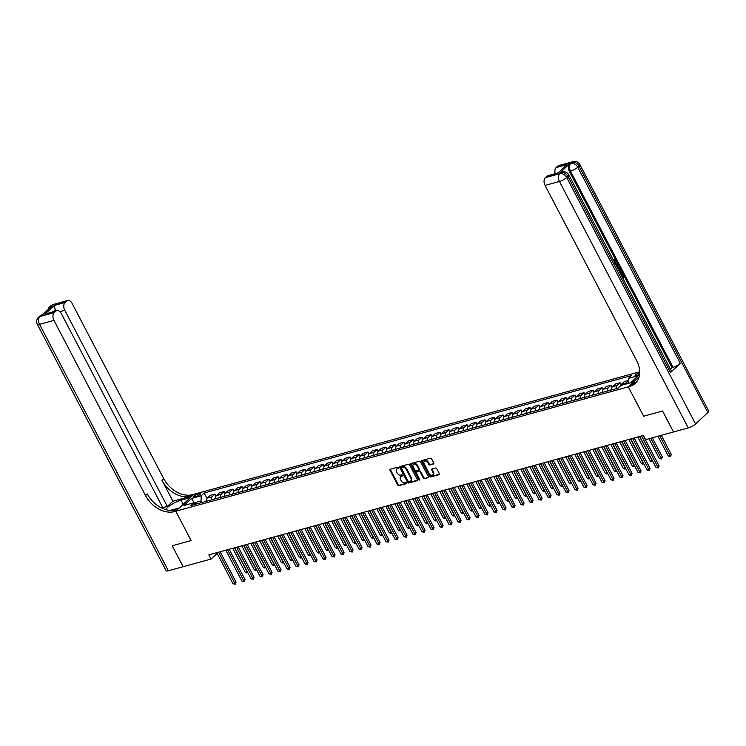 <?xml version="1.0" encoding="UTF-8"?>
<svg xmlns="http://www.w3.org/2000/svg" width="746" height="746" viewBox="0 0 746 746"><rect width="100%" height="100%" fill="white"/><g stroke="black" fill="none" stroke-linecap="round" stroke-linejoin="round"><path stroke-width="1.12" d="M398.569 467.611A0.671 0.485 -133 0 0 397.777 467.173L390.27 469.234A0.96 0.69 -133 0 0 389.99 470.25L397.73 485.059A0.96 0.69 -133 0 0 398.868 485.693L406.384 483.632A0.671 0.485 -133 0 0 405.777 482.475L404.808 482.746A3.068 2.219 -133 0 1 401.171 480.732L400.518 479.501A3.068 2.219 -133 0 1 400.695 476.638A3.068 2.219 -133 0 1 401.404 476.246L402.383 475.976A0.671 0.485 -133 0 0 401.777 474.829L400.807 475.09A3.068 2.219 -133 0 1 397.17 473.076L396.518 471.845A3.068 2.219 -133 0 1 396.695 468.982A3.068 2.219 -133 0 1 397.404 468.591L398.383 468.32A0.671 0.485 -133 0 0 398.569 467.611M639.714 372.599A3.124 0.765 -27.6 0 0 639.481 372.655A3.124 0.765 -27.6 0 0 636.45 374.1A3.124 0.765 -27.6 0 0 635.144 375.564A3.124 0.765 -27.6 0 0 636.338 375.583A3.124 0.765 -27.6 0 0 639.639 373.96M433.482 463.993A0.96 0.69 -133 0 0 433.752 462.977L431.58 458.827A0.96 0.69 -133 0 0 430.442 458.193L422.105 460.487A0.96 0.69 -133 0 0 421.826 461.504L429.575 476.312A0.96 0.69 -133 0 0 430.712 476.946L439.049 474.652A0.96 0.69 -133 0 0 439.329 473.635L436.699 468.619A0.96 0.69 -133 0 0 435.561 467.984L431.999 468.964A0.96 0.69 -133 0 0 431.72 469.98L433.016 472.47A2.564 1.856 -133 0 1 432.876 474.866A2.564 1.856 -133 0 1 429.239 473.514L424.138 463.76A2.564 1.856 -133 0 1 424.288 461.373A2.564 1.856 -133 0 1 427.924 462.725L428.773 464.348A0.96 0.69 -133 0 0 429.91 464.972L433.836 463.658M707.833 412.529L578.999 166.078A5.856 1.427 -27.6 0 0 579.856 164.549L708.7 410.999A5.856 1.427 152.4 0 1 707.833 412.529L695.561 423.97A5.856 1.427 152.4 0 1 688.288 427.906L673.526 431.962L662.579 411.009L643.639 416.212L662.541 411.018L673.526 431.953M673.498 431.971L645.598 439.646L643.406 435.45L208.88 554.856L211.071 559.043L183.171 566.708L172.223 545.755L191.116 540.561L175.786 511.224L628.3 386.876L643.639 416.212L628.3 386.876L629.596 386.521A24.385 17.69 -133 0 0 635.275 383.397A24.385 17.69 -133 0 0 636.646 360.616L545.056 185.418A5.856 3.767 -105.4 0 1 545.373 177.641L559.77 173.687L560.992 172.54L559.92 172.839A5.856 3.767 -105.4 0 1 560.992 172.223L562.074 171.925A5.856 3.767 74.6 0 0 560.992 172.54A5.856 4.243 -133 0 1 567.948 176.382L566.718 177.529L695.561 423.97M409.601 464.861A0.96 0.69 -133 0 0 408.463 464.236L400.126 466.53A0.96 0.69 -133 0 0 399.847 467.546L407.596 482.354A0.96 0.69 -133 0 0 408.733 482.979L417.07 480.694A0.96 0.69 -133 0 0 417.35 479.678L409.601 464.861M411.121 463.508L419.457 461.215A0.96 0.69 -133 0 1 420.595 461.839L428.335 476.657A0.96 0.69 -133 0 1 428.055 477.673L424.493 478.652A0.96 0.69 -133 0 1 423.355 478.027L420.212 472.013A0.96 0.69 -133 0 0 419.075 471.388L416.706 472.041A0.96 0.69 -133 0 0 416.436 473.057L419.7 479.305A0.671 0.485 -133 0 1 418.711 479.585L410.841 464.525A0.96 0.69 -133 0 1 411.121 463.508M194.594 496.939L196.179 496.5A3.021 0.737 -27.6 0 0 199.117 495.111A3.021 0.737 -27.6 0 0 200.385 493.684A3.021 0.737 -27.6 0 0 199.229 493.665L197.643 494.104A3.021 0.737 -27.6 0 0 194.706 495.493A3.021 0.737 -27.6 0 0 193.438 496.92A3.021 0.737 -27.6 0 0 194.594 496.939M639.154 376.758L628.3 386.876L631.862 383.556L636.291 382.334M639.704 371.788L192.654 494.635A24.385 17.69 47 0 1 163.7 478.624L72.11 303.426A5.856 3.767 74.6 0 0 67.616 300.526A5.856 3.767 74.6 0 0 66.534 301.142L52.136 305.105L50.905 306.242L51.987 305.953L42.168 315.11L39.855 316.556L54.253 312.593L55.708 311.241L44.909 314.215L54.281 305.459L55.204 309.767L53.236 311.604M54.253 312.593A5.856 3.767 74.6 0 0 53.945 320.37L39.538 324.333L168.382 570.774L183.143 566.718L172.186 545.764L191.116 540.561L175.786 511.224L193.951 494.272L190.389 497.591L181.026 500.165A10.976 2.686 -27.6 0 0 165.799 509.593M196.543 503.979L193.69 502.813L190.715 505.583L618.033 388.162L621.008 385.393L630.724 382.717L638.287 375.667L628.57 378.334L631.536 375.564L204.218 492.985L201.243 495.764L201.038 500.948L201.858 502.524M193.69 502.813L183.964 505.48L191.526 498.431L201.243 495.764M211.071 559.043L217.142 553.383M201.038 500.948L194.193 502.823L191.526 498.431M207.09 498.477L204.218 492.985M216.088 495.997L215.062 494.038L210.381 495.325L207.407 498.095A3.898 2.508 74.6 0 0 206.567 501.228M225.087 493.526L224.061 491.558L219.38 492.845L216.405 495.624A3.898 2.508 74.6 0 0 215.566 498.757M234.085 491.055L233.06 489.087L228.379 490.374L225.404 493.143A3.898 2.508 74.6 0 0 224.565 496.277M243.084 488.583L242.058 486.616L237.377 487.903L234.412 490.672A3.898 2.508 74.6 0 0 233.563 493.805M252.083 486.112L251.057 484.145L246.376 485.432L243.41 488.201A3.898 2.508 74.6 0 0 242.571 491.334M261.081 483.632L260.056 481.674L255.374 482.96L252.409 485.73A3.898 2.508 74.6 0 0 251.57 488.863M270.089 481.161L269.054 479.193L264.382 480.48L261.408 483.249A3.898 2.508 74.6 0 0 260.568 486.392M279.088 478.69L278.062 476.722L273.381 478.009L270.406 480.778A3.898 2.508 74.6 0 0 269.567 483.912M288.087 476.218L287.061 474.251L282.38 475.538L279.405 478.307A3.898 2.508 74.6 0 0 278.566 481.44M297.085 473.738L296.059 471.78L291.378 473.067L288.404 475.836A3.898 2.508 74.6 0 0 287.564 478.969M306.084 471.267L305.058 469.309L300.377 470.586L297.412 473.365A3.898 2.508 74.6 0 0 296.563 476.498M315.082 468.796L314.057 466.828L309.376 468.115L306.41 470.885A3.898 2.508 74.6 0 0 305.571 474.027M324.081 466.325L323.055 464.357L318.374 465.644L315.409 468.413A3.898 2.508 74.6 0 0 314.57 471.547M333.089 463.853L332.054 461.886L327.382 463.173L324.407 465.942A3.898 2.508 74.6 0 0 323.568 469.075M342.088 461.373L341.062 459.415L336.381 460.702L333.406 463.471A3.898 2.508 74.6 0 0 332.567 466.604M351.086 458.902L350.06 456.944L345.379 458.221L342.405 461A3.898 2.508 74.6 0 0 341.565 464.133M360.085 456.431L359.059 454.463L354.378 455.75L351.403 458.52A3.898 2.508 74.6 0 0 350.564 461.653M369.084 453.96L368.058 451.992L363.377 453.279L360.411 456.048A3.898 2.508 74.6 0 0 359.563 459.182M378.082 451.489L377.056 449.521L372.375 450.808L369.41 453.577A3.898 2.508 74.6 0 0 368.571 456.711M387.081 449.008L386.055 447.05L381.374 448.337L378.409 451.106A3.898 2.508 74.6 0 0 377.569 454.239M396.089 446.537L395.063 444.569L390.382 445.856L387.407 448.635A3.898 2.508 74.6 0 0 386.568 451.768M405.087 444.066L404.062 442.098L399.38 443.385L396.406 446.155A3.898 2.508 74.6 0 0 395.566 449.288M414.086 441.595L413.06 439.627L408.379 440.914L405.404 443.683A3.898 2.508 74.6 0 0 404.565 446.817M423.085 439.114L422.059 437.156L417.378 438.443L414.403 441.212A3.898 2.508 74.6 0 0 413.564 444.346M432.083 436.643L431.057 434.685L426.376 435.972L423.411 438.741A3.898 2.508 74.6 0 0 422.562 441.874M441.082 434.172L440.056 432.204L435.375 433.491L432.41 436.261A3.898 2.508 74.6 0 0 431.57 439.403M450.09 431.701L449.055 429.733L444.383 431.02L441.408 433.79A3.898 2.508 74.6 0 0 440.569 436.923M459.088 429.23L458.063 427.262L453.381 428.549L450.407 431.319A3.898 2.508 74.6 0 0 449.568 434.452M468.087 426.749L467.061 424.791L462.38 426.078L459.405 428.847A3.898 2.508 74.6 0 0 458.566 431.981M477.086 424.278L476.06 422.32L471.379 423.597L468.404 426.376A3.898 2.508 74.6 0 0 467.565 429.51M486.084 421.807L485.059 419.839L480.377 421.126L477.403 423.896A3.898 2.508 74.6 0 0 476.563 427.038M495.083 419.336L494.057 417.368L489.376 418.655L486.411 421.425A3.898 2.508 74.6 0 0 485.562 424.558M504.082 416.865L503.056 414.897L498.375 416.184L495.409 418.954A3.898 2.508 74.6 0 0 494.57 422.087M513.089 414.384L512.054 412.426L507.383 413.713L504.408 416.482A3.898 2.508 74.6 0 0 503.569 419.616M522.088 411.913L521.062 409.946L516.381 411.233L513.407 414.011A3.898 2.508 74.6 0 0 512.567 417.145M531.087 409.442L530.061 407.475L525.38 408.761L522.405 411.531A3.898 2.508 74.6 0 0 521.566 414.664M540.085 406.971L539.06 405.003L534.378 406.29L531.404 409.06A3.898 2.508 74.6 0 0 530.565 412.193M549.084 404.5L548.058 402.532L543.377 403.819L540.412 406.589A3.898 2.508 74.6 0 0 539.563 409.722M558.083 402.019L557.057 400.061L552.376 401.348L549.41 404.118A3.898 2.508 74.6 0 0 548.562 407.251M567.081 399.548L566.055 397.581L561.374 398.868L558.409 401.637A3.898 2.508 74.6 0 0 557.57 404.78M576.089 397.077L575.054 395.11L570.382 396.396L567.408 399.166A3.898 2.508 74.6 0 0 566.568 402.299M585.088 394.606L584.062 392.638L579.381 393.925L576.406 396.695A3.898 2.508 74.6 0 0 575.567 399.828M594.086 392.126L593.061 390.167L588.38 391.454L585.405 394.224A3.898 2.508 74.6 0 0 584.566 397.357M603.085 389.654L602.059 387.696L597.378 388.974L594.403 391.753A3.898 2.508 74.6 0 0 593.564 394.886M612.084 387.183L611.058 385.216L606.377 386.503L603.411 389.272A3.898 2.508 74.6 0 0 602.563 392.415M621.082 384.712L620.057 382.745L615.375 384.031L612.41 386.801A3.898 2.508 74.6 0 0 611.561 389.934M628.477 380.432L624.374 381.56L621.409 384.33A3.898 2.508 74.6 0 0 620.653 385.719M215.062 494.038L212.088 496.808A3.898 2.508 74.6 0 0 211.249 499.941M224.061 491.558L221.086 494.337A3.898 2.508 74.6 0 0 220.247 497.47M233.06 489.087L230.085 491.856A3.898 2.508 74.6 0 0 229.246 494.999M242.058 486.616L239.084 489.385A3.898 2.508 74.6 0 0 238.244 492.519M251.057 484.145L248.092 486.914A3.898 2.508 74.6 0 0 247.243 490.047M260.056 481.674L257.09 484.443A3.898 2.508 74.6 0 0 256.251 487.576M269.054 479.193L266.089 481.972A3.898 2.508 74.6 0 0 265.25 485.105M278.062 476.722L275.087 479.492A3.898 2.508 74.6 0 0 274.248 482.625M287.061 474.251L284.086 477.02A3.898 2.508 74.6 0 0 283.247 480.154M296.059 471.78L293.085 474.549A3.898 2.508 74.6 0 0 292.245 477.682M305.058 469.309L302.083 472.078A3.898 2.508 74.6 0 0 301.244 475.211M314.057 466.828L311.091 469.607A3.898 2.508 74.6 0 0 310.243 472.74M323.055 464.357L320.09 467.127A3.898 2.508 74.6 0 0 319.251 470.26M332.054 461.886L329.089 464.655A3.898 2.508 74.6 0 0 328.249 467.789M341.062 459.415L338.087 462.184A3.898 2.508 74.6 0 0 337.248 465.317M350.06 456.944L347.086 459.713A3.898 2.508 74.6 0 0 346.247 462.846M359.059 454.463L356.084 457.233A3.898 2.508 74.6 0 0 355.245 460.375M368.058 451.992L365.083 454.762A3.898 2.508 74.6 0 0 364.244 457.895M377.056 449.521L374.091 452.29A3.898 2.508 74.6 0 0 373.242 455.424M386.055 447.05L383.09 449.819A3.898 2.508 74.6 0 0 382.25 452.953M395.063 444.569L392.088 447.348A3.898 2.508 74.6 0 0 391.249 450.481M404.062 442.098L401.087 444.868A3.898 2.508 74.6 0 0 400.248 448.01M413.06 439.627L410.086 442.397A3.898 2.508 74.6 0 0 409.246 445.53M422.059 437.156L419.084 439.926A3.898 2.508 74.6 0 0 418.245 443.059M431.057 434.685L428.092 437.454A3.898 2.508 74.6 0 0 427.244 440.588M440.056 432.204L437.091 434.983A3.898 2.508 74.6 0 0 436.242 438.116M449.055 429.733L446.089 432.503A3.898 2.508 74.6 0 0 445.25 435.636M458.063 427.262L455.088 430.032A3.898 2.508 74.6 0 0 454.249 433.165M467.061 424.791L464.087 427.561A3.898 2.508 74.6 0 0 463.247 430.694M476.06 422.32L473.085 425.089A3.898 2.508 74.6 0 0 472.246 428.223M485.059 419.839L482.084 422.609A3.898 2.508 74.6 0 0 481.245 425.752M494.057 417.368L491.092 420.138A3.898 2.508 74.6 0 0 490.243 423.271M503.056 414.897L500.09 417.667A3.898 2.508 74.6 0 0 499.242 420.8M512.054 412.426L509.089 415.196A3.898 2.508 74.6 0 0 508.25 418.329M521.062 409.946L518.088 412.725A3.898 2.508 74.6 0 0 517.248 415.858M530.061 407.475L527.086 410.244A3.898 2.508 74.6 0 0 526.247 413.387M539.06 405.003L536.085 407.773A3.898 2.508 74.6 0 0 535.246 410.906M548.058 402.532L545.084 405.302A3.898 2.508 74.6 0 0 544.244 408.435M557.057 400.061L554.091 402.831A3.898 2.508 74.6 0 0 553.243 405.964M566.055 397.581L563.09 400.36A3.898 2.508 74.6 0 0 562.242 403.493M575.054 395.11L572.089 397.879A3.898 2.508 74.6 0 0 571.25 401.012M584.062 392.638L581.087 395.408A3.898 2.508 74.6 0 0 580.248 398.541M593.061 390.167L590.086 392.937A3.898 2.508 74.6 0 0 589.247 396.07M602.059 387.696L599.085 390.466A3.898 2.508 74.6 0 0 598.245 393.599M611.058 385.216L608.083 387.995A3.898 2.508 74.6 0 0 607.244 391.128M620.057 382.745L617.091 385.514A3.898 2.508 74.6 0 0 616.243 388.647M628.468 380.824L626.09 383.043A3.898 2.508 74.6 0 0 625.409 384.181M628.365 383.369L628.57 378.334M398.653 467.928L397.898 468.134A3.068 2.219 -133 0 0 397.189 468.525A3.068 2.219 -133 0 0 396.965 468.777M400.966 476.433A3.068 2.219 -133 0 1 401.189 476.181A3.068 2.219 -133 0 1 401.898 475.789L402.654 475.575M390.372 469.206A0.96 0.69 -133 0 0 390.484 469.793L398.224 484.602A0.96 0.69 -133 0 0 399.362 485.236L406.654 483.231M400.229 466.502A0.96 0.69 -133 0 0 400.341 467.089L408.081 481.897A0.96 0.69 -133 0 0 409.218 482.522L417.452 480.265M401.507 467.462A0.671 0.485 -133 0 0 401.311 468.18L408.109 481.179A0.671 0.485 -133 0 0 408.901 481.618L409.927 481.338A3.068 2.219 -133 0 0 410.645 480.946A3.068 2.219 -133 0 0 410.813 478.083L406.169 469.197A3.068 2.219 -133 0 0 402.532 467.183L401.507 467.462L402.001 467.005A0.671 0.485 -133 0 0 401.749 467.238M410.869 480.685A3.068 2.219 -133 0 0 411.13 480.489A3.068 2.219 -133 0 0 411.307 477.627L410.813 478.083M402.001 467.005L403.026 466.726A3.068 2.219 -133 0 1 406.663 468.74L411.307 477.627M428.446 477.244L424.493 478.652M416.837 471.92A0.96 0.69 -133 0 1 417.2 471.584L419.569 470.931A0.96 0.69 -133 0 1 420.707 471.556L423.84 477.561A0.96 0.69 -133 0 0 424.978 478.195M411.223 463.48A0.96 0.69 -133 0 0 411.335 464.068L419.205 479.118A0.671 0.485 -133 0 0 419.784 479.566M416.958 465.784A2.564 1.856 -133 0 0 413.321 464.432A2.564 1.856 -133 0 0 413.172 466.819L414.972 470.26A0.96 0.69 -133 0 0 416.109 470.885L418.478 470.232A0.96 0.69 -133 0 0 418.748 469.215L416.958 465.784L417.443 465.327A2.564 1.856 -133 0 0 413.806 463.975A2.564 1.856 -133 0 0 413.592 464.236M418.963 469.775A0.96 0.69 -133 0 0 419.243 468.758L418.748 469.215M417.443 465.327L419.243 468.758M424.558 461.168A2.564 1.856 -133 0 1 424.772 460.916A2.564 1.856 -133 0 1 428.409 462.268L429.267 463.891A0.96 0.69 -133 0 0 430.395 464.516L433.864 463.564M433.09 474.605A2.564 1.856 -133 0 0 433.37 474.409A2.564 1.856 -133 0 0 433.51 472.013L433.016 472.47M432.102 468.936A0.96 0.69 -133 0 0 432.214 469.523L433.51 472.013M422.208 460.459A0.96 0.69 -133 0 0 422.32 461.047L430.06 475.855A0.96 0.69 -133 0 0 431.197 476.489L439.431 474.223M206.53 500.669L205.635 501.256A2.583 1.66 74.6 0 0 205.402 501.545M232.743 548.291L245.313 572.331L247.113 571.837L234.542 547.797M247.737 572.518L246.786 572.928L245.313 572.331M247.513 572.732L247.29 571.669M218.578 552.189L234.841 583.288L233.032 583.782L216.778 552.683M220.173 551.751L236.062 582.141L234.841 583.288L235.232 584.183L233.032 583.782M236.062 582.141L235.232 584.183M215.529 498.197L214.634 498.785A2.583 1.66 74.6 0 0 214.4 499.074M241.751 545.82L254.311 569.86L256.111 569.366L243.55 545.326M256.736 570.047L255.794 570.457L254.311 569.86M256.512 570.261L256.288 569.198M224.527 495.726L223.632 496.314A2.583 1.66 74.6 0 0 223.408 496.603M250.749 543.349L263.31 567.389L265.11 566.895L252.549 542.855M265.735 567.575L264.793 567.986L263.31 567.389M265.511 567.781L265.287 566.727M233.526 493.255L232.631 493.843A2.583 1.66 74.6 0 0 232.407 494.122M259.748 540.878L272.309 564.909L274.108 564.414L261.548 540.384M274.733 565.104L273.791 565.505L272.309 564.909M274.509 565.309L274.295 564.246M227.577 549.718L243.839 580.817L242.04 581.311L225.777 550.212M229.171 549.28L245.061 579.67L243.839 580.817L244.231 581.712L242.04 581.311M245.061 579.67L244.231 581.712M236.575 547.238L252.838 578.337L251.038 578.831L234.776 547.732M238.179 546.799L254.06 577.199L252.838 578.337L253.23 579.232L251.038 578.831M254.06 577.199L253.23 579.232M245.574 544.767L261.837 575.865L260.037 576.36L243.774 545.261M247.178 544.328L263.068 574.718L261.837 575.865L262.238 576.761L260.037 576.36M263.068 574.718L262.238 576.761M242.525 490.784L241.629 491.372A2.583 1.66 74.6 0 0 241.406 491.651M268.746 538.398L281.317 562.437L283.116 561.943L270.546 537.903M283.732 562.633L282.79 563.034L281.317 562.437M283.508 562.838L283.293 561.775M254.582 542.295L270.835 573.394L269.036 573.888L252.782 542.79M256.176 541.857L272.066 572.247L270.835 573.394L271.236 574.289L269.036 573.888M272.066 572.247L271.236 574.289M172.886 501.228L190.883 496.277A24.385 17.69 47 0 1 161.929 480.265L172.886 501.228L167.309 506.422L162.777 507.672M170.135 510.432L179.338 507.905L175.786 511.224L174.489 511.579A24.385 17.69 47 0 1 145.526 495.568L53.945 320.37M54.281 305.459L65.088 302.494L66.534 301.142M65.088 302.494A5.856 3.767 74.6 0 0 64.771 310.271L59.857 311.623M167.309 506.422L64.771 310.271M168.382 570.774A5.856 1.427 152.4 0 1 166.144 570.737L37.3 324.296A5.856 1.427 -27.6 0 0 39.538 324.333A5.856 3.767 -105.4 0 1 39.855 316.556A5.856 4.243 47 0 0 38.494 317.302A5.856 5.856 0 0 0 37.3 324.296M163.337 508.735L61.284 313.525A5.856 3.767 74.6 0 0 56.789 310.625A5.856 3.767 74.6 0 0 55.708 311.241M55.465 310.989A5.856 3.767 -105.4 0 1 55.204 309.767M174.489 511.579L176.252 509.928A24.385 17.69 47 0 1 147.298 493.917L145.526 495.568M56.789 310.625L44.909 314.215M614.639 263.618L615.021 260.941L613.548 260.223L613.622 259.328M616.224 265.557L617.231 263.049L617.017 265.222L618.136 267.366L619.348 267.087L619.74 267.842L617.651 268.28M615.935 264.998L617.231 263.049M622.574 277.13L623.152 276.589L621.595 273.623L622.518 273.148L624.439 276.822L622.882 278.277M670.495 372.534L567.948 176.382A5.856 1.427 -27.6 0 0 568.816 174.862L671.353 371.014A5.856 1.427 152.4 0 1 670.495 372.534L680.315 363.377A5.856 1.427 152.4 0 1 673.041 367.312L671.969 367.61L569.422 171.459A5.856 3.767 -105.4 0 1 569.739 163.682L559.92 172.839M671.969 367.61L670.365 369.102M618.182 269.306L618.826 269.11M557.616 173.324L566.997 164.577L557.616 173.324L546.818 176.289L545.373 177.641M546.818 176.289A5.856 3.767 -105.4 0 1 547.9 175.674L557.7 172.979M555.22 173.669A5.856 3.767 -105.4 0 1 556.199 167.542L566.997 164.577M569.739 163.682L572.042 162.236L557.644 166.19L556.199 167.542M557.644 166.19A5.856 3.767 -105.4 0 1 558.726 165.575L573.124 161.621A5.856 3.767 74.6 0 0 572.042 162.236A5.856 4.243 -133 0 1 578.999 166.078L577.768 167.225L680.315 363.377M629.596 386.521L631.368 384.871A24.385 17.69 -133 0 0 636.124 382.53M621.129 274.929L622.705 277.381L623.721 276.43L622.173 273.465L621.595 273.623M623.721 276.43L623.152 276.589M618.527 269.157L618.359 269.446C619.301 268.56 620.206 268.868 621.064 270.378L622.005 272.187L620.448 273.633M620.085 272.924L621.297 271.796L620.756 270.751L619.926 269.763L618.667 270.22M619.945 272.672L620.719 271.945L619.348 269.921L619.926 269.763L618.723 270.164M621.297 271.796L620.719 271.945M620.756 270.751L620.178 270.91M619.74 267.842L617.632 268.243M617.278 267.562L616.578 266.238M615.161 263.506L615.599 260.783L615.021 260.941M615.599 260.783L613.548 260.223M614.312 259.99L613.277 259.421M613.445 259.366L615.907 260.401L615.525 264.215M251.533 488.304L250.628 488.891A2.583 1.66 74.6 0 0 250.404 489.18M277.745 535.926L290.315 559.966L292.115 559.472L279.545 535.432M292.74 560.153L291.789 560.563L290.315 559.966M292.507 560.367L292.292 559.304M263.58 539.824L279.834 570.923L278.034 571.417L261.781 540.318M265.175 539.386L281.065 569.776L279.834 570.923L280.235 571.818L278.034 571.417M281.065 569.776L280.235 571.818M260.531 485.832L259.627 486.42A2.583 1.66 74.6 0 0 259.403 486.709M286.744 533.455L299.314 557.495L301.114 557.001L288.543 532.961M301.738 557.682L300.787 558.092L299.314 557.495M301.515 557.896L301.291 556.833M272.579 537.353L288.833 568.452L287.033 568.946L270.779 537.847M274.174 536.915L290.063 567.305L288.833 568.452L289.234 569.338L287.033 568.946M290.063 567.305L289.234 569.338M269.53 483.361L268.635 483.949A2.583 1.66 74.6 0 0 268.401 484.238M295.742 530.984L308.312 555.024L310.112 554.52L297.542 530.49M310.737 555.211L309.786 555.621L308.312 555.024M310.513 555.416L310.289 554.362M281.578 534.873L297.84 565.972L296.041 566.466L279.778 535.367M283.172 534.434L299.062 564.834L297.84 565.972L298.232 566.867L296.041 566.466M299.062 564.834L298.232 566.867M278.528 480.89L277.633 481.478A2.583 1.66 74.6 0 0 277.4 481.757M304.75 528.513L317.311 552.544L319.111 552.049L306.55 528.019M319.736 552.739L318.794 553.14L317.311 552.544M319.512 552.945L319.288 551.881M290.576 532.402L306.839 563.5L305.039 563.995L288.777 532.896M292.171 531.963L308.061 562.353L306.839 563.5L307.231 564.396L305.039 563.995M308.061 562.353L307.231 564.396M287.527 478.41L286.632 479.007A2.583 1.66 74.6 0 0 286.408 479.286M313.749 526.033L326.31 550.072L328.109 549.578L315.549 525.538M328.734 550.259L327.792 550.669L326.31 550.072M328.51 550.473L328.287 549.41M299.575 529.93L315.838 561.029L314.038 561.524L297.775 530.425M301.179 529.492L317.059 559.882L315.838 561.029L316.239 561.924L314.038 561.524M317.059 559.882L316.239 561.924M296.526 475.939L295.63 476.526A2.583 1.66 74.6 0 0 295.407 476.815M322.748 523.561L335.308 547.601L337.108 547.107L324.547 523.067M337.733 547.788L336.791 548.198L335.308 547.601M337.509 548.002L337.295 546.939M308.574 527.459L324.836 558.558L323.037 559.052L306.774 527.954M310.177 527.021L326.067 557.411L324.836 558.558L325.237 559.453L323.037 559.052M326.067 557.411L325.237 559.453M305.524 473.468L304.629 474.055A2.583 1.66 74.6 0 0 304.405 474.344M331.746 521.09L344.316 545.13L346.116 544.636L333.546 520.596M346.731 545.317L345.79 545.727L344.316 545.13M346.508 545.531L346.293 544.468M317.582 524.988L333.835 556.078L332.035 556.581L315.782 525.482M319.176 524.541L335.066 554.94L333.835 556.078L334.236 556.973L332.035 556.581M335.066 554.94L334.236 556.973M314.532 470.996L313.628 471.584A2.583 1.66 74.6 0 0 313.404 471.873M340.745 518.619L353.315 542.65L355.115 542.155L342.545 518.125M355.739 542.846L354.788 543.256L353.315 542.65M355.506 543.051L355.292 541.997M326.58 522.508L342.834 553.607L341.034 554.101L324.78 523.002M328.175 522.069L344.065 552.46L342.834 553.607L343.235 554.502L341.034 554.101M344.065 552.46L343.235 554.502M323.531 468.525L322.626 469.113A2.583 1.66 74.6 0 0 322.403 469.393M349.743 516.148L362.314 540.179L364.113 539.684L351.543 515.654M364.738 540.374L363.787 540.775L362.314 540.179M364.514 540.58L364.29 539.517M335.579 520.037L351.832 551.135L350.033 551.63L333.779 520.531M337.173 519.598L353.063 549.988L351.832 551.135L352.233 552.031L350.033 551.63M353.063 549.988L352.233 552.031M332.53 466.045L331.634 466.632A2.583 1.66 74.6 0 0 331.401 466.921M358.742 513.668L371.312 537.707L373.112 537.213L360.542 513.173M373.737 537.894L372.795 538.304L371.312 537.707M373.513 538.108L373.289 537.045M344.577 517.565L360.84 548.664L359.04 549.159L342.778 518.06M346.172 517.127L362.062 547.517L360.84 548.664L361.232 549.56L359.04 549.159M362.062 547.517L361.232 549.56M341.528 463.574L340.633 464.161A2.583 1.66 74.6 0 0 340.409 464.45M367.75 511.197L380.311 535.236L382.111 534.742L369.55 510.702M382.735 535.423L381.793 535.833L380.311 535.236M382.512 535.637L382.288 534.574M353.576 515.094L369.839 546.193L368.039 546.687L351.776 515.589M355.171 514.656L371.06 545.046L369.839 546.193L370.23 547.088L368.039 546.687M371.06 545.046L370.23 547.088M350.527 461.103L349.632 461.69A2.583 1.66 74.6 0 0 349.408 461.979M376.749 508.725L389.309 532.765L391.109 532.271L378.548 508.231M391.734 532.952L390.792 533.362L389.309 532.765M391.51 533.166L391.286 532.103M362.575 512.614L378.837 543.713L377.038 544.207L360.775 513.108M364.179 512.176L380.059 542.575L378.837 543.713L379.238 544.608L377.038 544.207M380.059 542.575L379.238 544.608M359.525 458.631L358.63 459.219A2.583 1.66 74.6 0 0 358.406 459.508M385.747 506.254L398.308 530.285L400.108 529.791L387.547 505.76M400.733 530.481L399.791 530.891L398.308 530.285M400.509 530.686L400.294 529.632M371.583 510.143L387.836 541.242L386.036 541.736L369.774 510.637M373.177 509.704L389.067 540.095L387.836 541.242L388.237 542.137L386.036 541.736M389.067 540.095L388.237 542.137M368.524 456.16L367.629 456.748A2.583 1.66 74.6 0 0 367.405 457.028M394.746 503.783L407.316 527.814L409.116 527.319L396.546 503.28M409.731 528.009L408.789 528.41L407.316 527.814M409.507 528.215L409.293 527.152M380.581 507.672L396.835 538.771L395.035 539.265L378.781 508.166M382.176 507.233L398.066 537.624L396.835 538.771L397.236 539.666L395.035 539.265M398.066 537.624L397.236 539.666M377.532 453.68L376.627 454.267A2.583 1.66 74.6 0 0 376.404 454.556M403.745 501.303L416.315 525.343L418.114 524.848L405.544 500.808M418.739 525.529L417.788 525.939L416.315 525.343M418.506 525.743L418.292 524.68M389.58 505.201L405.833 536.299L404.034 536.794L387.78 505.695M391.174 504.762L407.064 535.152L405.833 536.299L406.234 537.195L404.034 536.794M407.064 535.152L406.234 537.195M386.531 451.209L385.626 451.796A2.583 1.66 74.6 0 0 385.402 452.085M412.743 498.832L425.313 522.871L427.113 522.377L414.543 498.337M427.738 523.058L426.787 523.468L425.313 522.871M427.514 523.272L427.29 522.209M398.578 502.729L414.832 533.828L413.032 534.322L396.779 503.224M400.173 502.291L416.063 532.681L414.832 533.828L415.233 534.723L413.032 534.322M416.063 532.681L415.233 534.723M395.529 448.738L394.634 449.325A2.583 1.66 74.6 0 0 394.401 449.614M421.742 496.36L434.312 520.4L436.112 519.906L423.541 495.866M436.736 520.587L435.795 520.997L434.312 520.4M436.513 520.792L436.289 519.738M407.577 500.249L423.84 531.348L422.04 531.842L405.777 500.743M409.172 499.811L425.061 530.21L423.84 531.348L424.232 532.243L422.04 531.842M425.061 530.21L424.232 532.243M404.528 446.267L403.633 446.854A2.583 1.66 74.6 0 0 403.409 447.134M430.75 493.889L443.31 517.92L445.11 517.426L432.549 493.395M445.735 518.116L444.793 518.517L443.31 517.92M445.511 518.321L445.287 517.258M416.576 497.778L432.839 528.877L431.039 529.371L414.776 498.272M418.17 497.34L434.06 527.73L432.839 528.877L433.23 529.772L431.039 529.371M434.06 527.73L433.23 529.772M413.526 443.786L412.631 444.383A2.583 1.66 74.6 0 0 412.407 444.663M439.748 491.409L452.309 515.449L454.109 514.954L441.548 490.915M454.734 515.635L453.792 516.045L452.309 515.449M454.51 515.85L454.286 514.787M425.574 495.307L441.837 526.406L440.037 526.9L423.775 495.801M427.178 494.868L443.068 525.259L441.837 526.406L442.238 527.301L440.037 526.9M443.068 525.259L442.238 527.301M422.525 441.315L421.63 441.902A2.583 1.66 74.6 0 0 421.406 442.191M448.747 488.938L461.308 512.978L463.107 512.483L450.547 488.443M463.732 513.164L462.79 513.574L461.308 512.978M463.508 513.379L463.294 512.315M434.582 492.836L450.836 523.934L449.036 524.429L432.783 493.33M436.177 492.397L452.067 522.787L450.836 523.934L451.237 524.83L449.036 524.429M452.067 522.787L451.237 524.83M431.533 438.844L430.629 439.431A2.583 1.66 74.6 0 0 430.405 439.72M457.746 486.467L470.316 510.506L472.115 510.012L459.545 485.972M472.731 510.693L471.789 511.103L470.316 510.506M472.507 510.907L472.293 509.844M443.581 490.364L459.834 521.463L458.035 521.958L441.781 490.859M445.175 489.917L461.065 520.316L459.834 521.463L460.235 522.349L458.035 521.958M461.065 520.316L460.235 522.349M440.532 436.373L439.627 436.96A2.583 1.66 74.6 0 0 439.403 437.249M466.744 483.995L479.314 508.026L481.114 507.532L468.544 483.501M481.739 508.222L480.788 508.632L479.314 508.026M481.506 508.427L481.291 507.373M452.58 487.884L468.833 518.983L467.033 519.477L450.78 488.378M454.174 487.446L470.064 517.845L468.833 518.983L469.234 519.878L467.033 519.477M470.064 517.845L469.234 519.878M449.53 433.902L448.626 434.489A2.583 1.66 74.6 0 0 448.402 434.769M475.743 481.524L488.313 505.555L490.113 505.061L477.543 481.03M490.737 505.751L489.786 506.152L488.313 505.555M490.514 505.956L490.29 504.893M461.578 485.413L477.832 516.512L476.032 517.006L459.778 485.907M463.173 484.975L479.063 515.365L477.832 516.512L478.233 517.407L476.032 517.006M479.063 515.365L478.233 517.407M458.529 431.421L457.634 432.018A2.583 1.66 74.6 0 0 457.401 432.298M484.741 479.044L497.312 503.084L499.111 502.59L486.551 478.55M499.736 503.27L498.794 503.681L497.312 503.084M499.512 503.485L499.288 502.422M470.577 482.942L486.84 514.041L485.04 514.535L468.777 483.436M472.171 482.503L488.061 512.894L486.84 514.041L487.231 514.936L485.04 514.535M488.061 512.894L487.231 514.936M467.528 428.95L466.632 429.537A2.583 1.66 74.6 0 0 466.409 429.827M493.749 476.573L506.31 500.613L508.11 500.118L495.549 476.079M508.735 500.799L507.793 501.209L506.31 500.613M508.511 501.014L508.287 499.951M479.575 480.471L495.838 511.57L494.038 512.064L477.776 480.965M481.179 480.032L497.06 510.423L495.838 511.57L496.23 512.465L494.038 512.064M497.06 510.423L496.23 512.465M476.526 426.479L475.631 427.066A2.583 1.66 74.6 0 0 475.407 427.355M502.748 474.102L515.309 498.142L517.109 497.647L504.548 473.607M517.733 498.328L516.792 498.738L515.309 498.142M517.51 498.542L517.286 497.479M488.574 477.99L504.837 509.089L503.037 509.583L486.774 478.494M490.178 477.552L506.068 507.951L504.837 509.089L505.238 509.984L503.037 509.583M506.068 507.951L505.238 509.984M485.525 424.008L484.63 424.595A2.583 1.66 74.6 0 0 484.406 424.884M511.747 471.631L524.307 495.661L526.117 495.167L513.546 471.136M526.732 495.857L525.79 496.267L524.307 495.661M526.508 496.062L526.294 495.008M497.582 475.519L513.835 506.618L512.036 507.112L495.782 476.013M499.177 475.081L515.066 505.471L513.835 506.618L514.236 507.513L512.036 507.112M515.066 505.471L514.236 507.513M494.533 421.537L493.628 422.124A2.583 1.66 74.6 0 0 493.404 422.404M520.745 469.159L533.315 493.19L535.115 492.696L522.545 468.665M535.731 493.386L534.789 493.787L533.315 493.19M535.507 493.591L535.292 492.528M506.581 473.048L522.834 504.147L521.034 504.641L504.781 473.542M508.175 472.61L524.065 503L522.834 504.147L523.235 505.042L521.034 504.641M524.065 503L523.235 505.042M503.531 419.056L502.627 419.644A2.583 1.66 74.6 0 0 502.403 419.933M529.744 466.679L542.314 490.719L544.114 490.225L531.544 466.185M544.739 490.905L543.787 491.316L542.314 490.719M544.505 491.12L544.291 490.057M515.579 470.577L531.833 501.676L530.033 502.17L513.78 471.071M517.174 470.139L533.064 500.529L531.833 501.676L532.234 502.571L530.033 502.17M533.064 500.529L532.234 502.571M512.53 416.585L511.635 417.173A2.583 1.66 74.6 0 0 511.402 417.462M538.743 464.208L551.313 488.248L553.112 487.753L540.542 463.714M553.737 488.434L552.786 488.844L551.313 488.248M553.513 488.649L553.29 487.586M524.578 468.106L540.831 499.205L539.032 499.699L522.778 468.6M526.172 467.667L542.062 498.058L540.831 499.205L541.232 500.1L539.032 499.699M542.062 498.058L541.232 500.1M521.529 414.114L520.633 414.701A2.583 1.66 74.6 0 0 520.4 414.99M547.741 461.737L560.311 485.777L562.111 485.282L549.55 461.242M562.736 485.963L561.794 486.373L560.311 485.777M562.512 486.168L562.288 485.114M533.577 465.625L549.839 496.724L548.04 497.218L531.777 466.119M535.171 465.187L551.061 495.586L549.839 496.724L550.231 497.619L548.04 497.218M551.061 495.586L550.231 497.619M530.527 411.643L529.632 412.23A2.583 1.66 74.6 0 0 529.408 412.51M556.749 459.266L569.31 483.296L571.11 482.802L558.549 458.771M571.734 483.492L570.793 483.893L569.31 483.296M571.511 483.697L571.287 482.634M542.575 463.154L558.838 494.253L557.038 494.747L540.775 463.648M544.179 462.716L560.06 493.106L558.838 494.253L559.23 495.148L557.038 494.747M560.06 493.106L559.23 495.148M539.526 409.172L538.631 409.759A2.583 1.66 74.6 0 0 538.407 410.039M565.748 456.785L578.309 480.825L580.108 480.331L567.547 456.291M580.733 481.021L579.791 481.422L578.309 480.825M580.509 481.226L580.295 480.163M551.574 460.683L567.837 491.782L566.037 492.276L549.774 461.177M553.178 460.245L569.067 490.635L567.837 491.782L568.238 492.677L566.037 492.276M569.067 490.635L568.238 492.677M548.524 406.691L547.629 407.279A2.583 1.66 74.6 0 0 547.405 407.568M574.746 454.314L587.316 478.354L589.116 477.86L576.546 453.82M589.732 478.54L588.79 478.951L587.316 478.354M589.508 478.755L589.293 477.692M560.582 458.212L576.835 489.311L575.035 489.805L558.782 458.706M562.176 457.774L578.066 488.164L576.835 489.311L577.236 490.206L575.035 489.805M578.066 488.164L577.236 490.206M557.532 404.22L556.628 404.808A2.583 1.66 74.6 0 0 556.404 405.097M583.745 451.843L596.315 475.883L598.115 475.389L585.545 451.349M598.74 476.069L597.788 476.48L596.315 475.883M598.506 476.284L598.292 475.221M569.58 455.741L585.834 486.84L584.034 487.334L567.781 456.235M571.175 455.302L587.065 485.693L585.834 486.84L586.235 487.725L584.034 487.334M587.065 485.693L586.235 487.725M566.531 401.749L565.627 402.336A2.583 1.66 74.6 0 0 565.403 402.626M592.744 449.372L605.314 473.412L607.113 472.908L594.543 448.878M607.738 473.598L606.787 474.008L605.314 473.412M607.514 473.803L607.291 472.75M578.579 453.26L594.832 484.359L593.033 484.853L576.779 453.755M580.174 452.822L596.063 483.222L594.832 484.359L595.233 485.254L593.033 484.853M596.063 483.222L595.233 485.254M575.53 399.278L574.672 399.837A2.583 1.66 74.6 0 0 574.401 400.145M574.672 399.837L575.539 399.595M601.742 446.901L614.312 470.931L616.112 470.437L603.542 446.406M616.737 471.127L615.786 471.528L614.312 470.931M616.513 471.332L616.289 470.269M587.578 450.789L603.831 481.888L602.031 482.382L585.778 451.283M589.172 450.351L605.062 480.741L603.831 481.888L604.232 482.783L602.031 482.382M605.062 480.741L604.232 482.783M584.528 396.797L583.67 397.366A2.583 1.66 74.6 0 0 583.4 397.674M583.67 397.366L584.547 397.124M610.75 444.42L623.311 468.46L625.111 467.966L612.55 443.926M625.735 468.647L624.794 469.057L623.311 468.46M625.512 468.861L625.288 467.798M596.576 448.318L612.839 479.417L611.039 479.911L594.776 448.812M598.171 447.88L614.061 478.27L612.839 479.417L613.231 480.312L611.039 479.911M614.061 478.27L613.231 480.312M593.527 394.326L592.632 394.914A2.583 1.66 74.6 0 0 592.408 395.203M619.749 441.949L632.31 465.989L634.109 465.495L621.549 441.455M634.734 466.175L633.792 466.586L632.31 465.989M634.51 466.39L634.287 465.327M605.575 445.847L621.838 476.946L620.038 477.44L603.775 446.341M607.179 445.409L623.059 475.799L621.838 476.946L622.229 477.841L620.038 477.44M623.059 475.799L622.229 477.841M602.526 391.855L601.63 392.443A2.583 1.66 74.6 0 0 601.407 392.732M628.747 439.478L641.308 463.518L643.108 463.024L630.547 438.984M643.733 463.704L642.791 464.115L641.308 463.518M643.509 463.919L643.294 462.856M614.573 443.376L630.836 474.465L629.037 474.969L612.774 443.87M616.177 442.928L632.067 473.328L630.836 474.465L631.237 475.361L629.037 474.969M632.067 473.328L631.237 475.361M611.524 389.384L610.629 389.971A2.583 1.66 74.6 0 0 610.405 390.261M637.746 437.007L650.316 461.037L652.116 460.543L639.546 436.513M652.731 461.233L651.79 461.643L650.316 461.037M652.508 461.438L652.293 460.385M623.581 440.895L639.835 471.994L638.035 472.488L621.782 441.39M625.176 440.457L641.066 470.847L639.835 471.994L640.236 472.889L638.035 472.488M641.066 470.847L640.236 472.889M648.936 438.723L659.315 458.566L661.115 458.072L662.336 456.925L652.33 437.79M662.336 456.925L661.506 458.967L650.736 438.228M661.506 458.967L659.315 458.566M632.58 438.424L648.833 469.523L647.034 470.017L630.78 438.918M634.175 437.986L650.064 468.376L648.833 469.523L649.234 470.418L647.034 470.017M650.064 468.376L649.234 470.418M657.935 436.251L668.313 456.095L670.113 455.601L671.335 454.454L661.329 435.319M671.335 454.454L670.514 456.496L659.734 435.757M670.514 456.496L668.313 456.095M641.579 435.953L657.832 467.052L656.032 467.546L639.779 436.447M643.173 435.515L659.063 465.905L657.832 467.052L658.233 467.947L656.032 467.546M659.063 465.905L658.233 467.947M212.088 496.808L207.407 498.095M221.086 494.337L216.405 495.624M230.085 491.856L225.404 493.143M239.084 489.385L234.412 490.672M248.092 486.914L243.41 488.201M257.09 484.443L252.409 485.73M266.089 481.972L261.408 483.249M275.087 479.492L270.406 480.778M284.086 477.02L279.405 478.307M293.085 474.549L288.404 475.836M302.083 472.078L297.412 473.365M311.091 469.607L306.41 470.885M320.09 467.127L315.409 468.413M329.089 464.655L324.407 465.942M338.087 462.184L333.406 463.471M347.086 459.713L342.405 461M356.084 457.233L351.403 458.52M365.083 454.762L360.411 456.048M374.091 452.29L369.41 453.577M383.09 449.819L378.409 451.106M392.088 447.348L387.407 448.635M401.087 444.868L396.406 446.155M410.086 442.397L405.404 443.683M419.084 439.926L414.403 441.212M428.092 437.454L423.411 438.741M437.091 434.983L432.41 436.261M446.089 432.503L441.408 433.79M455.088 430.032L450.407 431.319M464.087 427.561L459.405 428.847M473.085 425.089L468.404 426.376M482.084 422.609L477.403 423.896M491.092 420.138L486.411 421.425M500.09 417.667L495.409 418.954M509.089 415.196L504.408 416.482M518.088 412.725L513.407 414.011M527.086 410.244L522.405 411.531M536.085 407.773L531.404 409.06M545.084 405.302L540.412 406.589M554.091 402.831L549.41 404.118M563.09 400.36L558.409 401.637M572.089 397.879L567.408 399.166M581.087 395.408L576.406 396.695M590.086 392.937L585.405 394.224M599.085 390.466L594.403 391.753M608.083 387.995L603.411 389.272M617.091 385.514L612.41 386.801M626.09 383.043L621.409 384.33M198.399 495.549L197.643 494.104M199.742 494.645L199.229 493.665M397.898 468.134L397.404 468.591M401.898 475.789L401.404 476.246M399.362 485.236L398.868 485.693M398.224 484.602L397.73 485.059M390.484 469.793L389.99 470.25M409.218 482.522L408.733 482.979M408.081 481.897L407.596 482.354M400.341 467.089L399.847 467.546M406.663 468.74L406.169 469.197M403.026 466.726L402.532 467.183M423.84 477.561L423.355 478.027M420.707 471.556L420.212 472.013M419.569 470.931L419.075 471.388M417.2 471.584L416.706 472.041M419.205 479.118L418.711 479.585M411.335 464.068L410.841 464.525M430.395 464.516L429.91 464.972M429.267 463.891L428.773 464.348M428.409 462.268L427.924 462.725M432.214 469.523L431.72 469.98M431.197 476.489L430.712 476.946M430.06 475.855L429.575 476.312M422.32 461.047L421.826 461.504M206.539 500.995L205.672 501.228M215.547 498.524L214.671 498.757M224.546 496.043L223.669 496.286M233.545 493.572L232.677 493.815M242.543 491.101L241.676 491.344M190.883 496.277L192.654 494.635M161.929 480.265L163.7 478.624M49.898 307.893A5.856 3.767 -105.4 0 1 50.905 306.242A5.856 4.243 47 0 0 49.544 306.998A5.856 5.856 0 0 0 47.875 309.786M53.208 304.489A5.856 5.856 0 0 0 50.775 305.851A5.856 4.243 -133 0 1 52.136 305.105A5.856 3.767 -105.4 0 1 53.208 304.489L67.616 300.526M42.168 314.793A5.856 5.856 0 0 0 39.724 316.155A5.856 4.243 -133 0 1 41.086 315.409A5.856 3.767 -105.4 0 1 42.168 314.793L42.653 314.663M183.199 504.305L181.026 500.165M688.288 427.906L559.453 181.464L545.056 185.418M673.041 367.312L570.503 171.16L569.422 171.459M559.453 181.464A5.856 1.427 -27.6 0 0 566.718 177.529A5.856 4.243 47 0 0 559.77 173.687A5.856 3.767 74.6 0 0 559.453 181.464M570.503 171.16A5.856 1.427 -27.6 0 0 577.768 167.225A5.856 4.243 47 0 0 570.821 163.383A5.856 3.767 74.6 0 0 570.503 171.16M251.542 488.63L250.675 488.863M260.54 486.15L259.673 486.392M269.548 483.678L268.672 483.921M278.547 481.207L277.671 481.45M287.546 478.736L286.669 478.979M296.544 476.265L295.677 476.498M305.543 473.785L304.676 474.027M314.542 471.313L313.674 471.556M323.54 468.842L322.673 469.085M332.548 466.371L331.672 466.604M341.547 463.9L340.67 464.133M350.545 461.42L349.669 461.662M359.544 458.949L358.677 459.191M368.543 456.477L367.675 456.72M377.541 454.006L376.674 454.239M386.54 451.535L385.673 451.768M395.548 449.055L394.671 449.297M404.546 446.584L403.67 446.826M413.545 444.112L412.669 444.355M422.544 441.641L421.676 441.874M431.542 439.161L430.675 439.403M440.541 436.69L439.674 436.932M449.54 434.219L448.672 434.461M458.548 431.748L457.671 431.981M467.546 429.276L466.67 429.51M476.545 426.796L475.668 427.038M485.543 424.325L484.676 424.567M494.542 421.854L493.675 422.096M503.541 419.383L502.673 419.616M512.539 416.911L511.672 417.145M521.547 414.431L520.671 414.673M530.546 411.96L529.669 412.202M539.544 409.489L538.668 409.731M548.543 407.018L547.676 407.251M557.542 404.546L556.675 404.78M566.54 402.066L565.673 402.308M593.546 394.653L592.669 394.886M602.544 392.172L601.677 392.415M611.543 389.701L610.676 389.944M397.189 468.525L396.695 468.982M401.189 476.181L400.695 476.638M401.842 467.089L401.348 467.546M411.13 480.489L410.645 480.946M416.977 471.705L416.482 472.162M413.806 463.975L413.321 464.432M419.187 469.654L418.692 470.111M424.772 460.916L424.288 461.373M433.37 474.409L432.876 474.866M49.544 306.998L50.775 305.851M38.494 317.302L39.724 316.155M568.816 174.862A5.856 5.856 0 0 0 562.074 171.925M579.856 164.549A5.856 5.856 0 0 0 573.124 161.621"/></g></svg>
